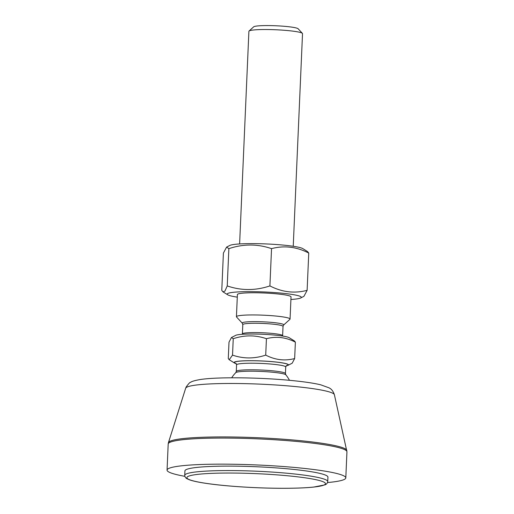 <?xml version="1.0" encoding="UTF-8"?>
<svg xmlns="http://www.w3.org/2000/svg" width="514" height="514" viewBox="0 0 514 514"><rect width="100%" height="100%" fill="white"/><g stroke="black" fill="none" stroke-linecap="round" stroke-linejoin="round"><path stroke-width="0.77" d="M184.738 475.315L184.931 470.869A71.568 7.235 2.5 0 1 228.21 466.121A71.568 7.235 2.5 0 1 327.932 477.114L327.733 481.56A71.568 7.235 -177.5 0 0 256.55 471.216A71.568 7.235 -177.5 0 0 184.738 475.315C184.924 477.056 185.779 478.238 187.289 478.862L189.364 479.78C193.02 481.091 198.834 482.325 206.814 483.475C226.282 486.347 258.105 488.345 283.574 488.3C295.813 488.287 305.785 487.895 313.495 487.105L324.887 484.875C326.448 484.381 327.392 483.276 327.733 481.56M327.521 482.55A89.462 9.04 -177.5 0 0 345.806 477.898A89.462 9.04 -177.5 0 0 256.827 464.958A89.462 9.04 -177.5 0 0 167.056 470.092A89.462 9.04 -177.5 0 0 184.867 476.324M226.59 247.099L229.829 245.448A37.124 3.752 2.5 0 1 262.159 243.79A37.124 3.752 2.5 0 1 300.388 247.69A37.124 3.752 2.5 0 1 302.849 248.635L307.539 251.564L308.747 253.061C296.552 246.771 284.152 245.3 271.54 248.641C257.527 243.829 243.302 243.829 228.865 248.654L226.59 247.099L223.404 253.087L221.778 290.359L222.986 291.856L224.939 291.072L227.239 285.925C241.252 290.738 255.477 290.731 269.908 285.912C282.102 292.203 294.503 293.674 307.121 290.333L303.935 296.321L300.696 297.972A37.124 3.752 -177.5 0 0 298.293 295.704A37.124 3.752 -177.5 0 0 253.64 291.663A37.124 3.752 -177.5 0 0 227.676 294.779A37.124 3.752 -177.5 0 0 237.288 297.137M291.027 296.912A26.837 2.711 -177.5 0 0 290.628 296.392A26.837 2.711 -177.5 0 0 264.331 293.006A26.837 2.711 -177.5 0 0 237.841 294.085A26.837 2.711 -177.5 0 0 237.404 294.567M290.911 299.476A37.124 3.752 -177.5 0 0 300.696 297.972M308.747 253.061L307.121 290.333M271.54 248.641L269.908 285.912M228.865 248.654L227.239 285.925M231.473 337.499L235.675 335.359A27.21 2.75 2.5 0 1 259.364 334.145A27.21 2.75 2.5 0 1 287.384 337.004A27.21 2.75 2.5 0 1 289.189 337.698L294.438 340.975L295.377 342.138C285.893 337.248 276.243 336.098 266.432 338.7C255.535 334.955 244.471 334.961 233.247 338.707L231.473 337.499L229 342.157L228.28 358.566L229.218 359.729L232.527 355.116C243.43 358.856 254.494 358.856 265.719 355.11C275.202 359.999 284.846 361.143 294.657 358.547L292.183 363.205L287.981 365.338A27.21 2.75 -177.5 0 0 286.221 363.681A27.21 2.75 -177.5 0 0 253.498 360.719A27.21 2.75 -177.5 0 0 234.468 363.006A27.21 2.75 -177.5 0 0 236.254 363.694M236.562 317.009A26.837 2.711 2.5 0 1 236.434 316.727A26.837 2.711 2.5 0 1 263.367 315.185A26.837 2.711 2.5 0 1 290.057 319.065A26.837 2.711 2.5 0 1 289.909 319.335L283.632 325.028A20.785 2.101 -177.5 0 0 263.072 321.815A20.785 2.101 -177.5 0 0 242.319 323.222L236.562 317.009M236.286 371.416L235.772 372.644A25.16 2.544 2.5 0 1 260.906 371.423A25.16 2.544 2.5 0 1 285.842 374.828L285.437 373.562A24.601 2.486 -177.5 0 0 260.971 370.009A24.601 2.486 -177.5 0 0 236.286 371.416L236.568 364.837A24.601 2.486 2.5 0 1 261.26 363.43A24.601 2.486 2.5 0 1 285.726 366.983L286.51 365.55M286.144 365.872A27.21 2.75 -177.5 0 0 287.981 365.338M294.657 358.547L295.377 342.138M239.614 243.944L248.898 31.303A26.837 2.711 2.5 0 1 249.046 31.033A26.837 2.711 2.5 0 1 275.825 29.767A26.837 2.711 2.5 0 1 302.393 33.365A26.837 2.711 2.5 0 1 302.521 33.648L293.237 246.283M302.393 33.365L298.139 28.771A22.365 2.262 -177.5 0 0 275.999 25.771A22.365 2.262 -177.5 0 0 253.685 26.831L249.046 31.033M232.527 355.116L233.247 338.707M265.719 355.11L266.432 338.7M346.821 450.399A89.307 9.027 -177.5 0 0 258.015 437.735A89.307 9.027 -177.5 0 0 168.444 442.612L168.194 444A89.462 9.04 2.5 0 1 257.964 438.872A89.462 9.04 2.5 0 1 346.944 451.806L334.389 394.707A74.459 7.524 2.5 0 0 260.354 384.151A74.459 7.524 2.5 0 0 185.676 388.218L168.444 442.612M283.477 488.287A69.332 7.003 2.5 0 1 187.353 476.863A69.332 7.003 2.5 0 1 297.587 476.831A69.332 7.003 2.5 0 1 283.477 488.287M282.636 336.047L282.616 335.668A20.13 2.037 -177.5 0 0 262.596 332.757A20.13 2.037 -177.5 0 0 242.396 333.914L242.807 324.61A20.13 2.037 2.5 0 1 263.001 323.454A20.13 2.037 2.5 0 1 283.021 326.364L283.632 325.028M286.253 365.75A26.837 2.711 -177.5 0 0 261.363 360.976A26.837 2.711 -177.5 0 0 236.157 363.559M345.806 477.898L346.944 451.806M167.056 470.092L168.194 444M185.676 388.218L186.145 387.023C188.619 383.617 190.109 382.043 190.623 382.307C191.793 381.369 194.979 380.45 200.197 379.538C218.578 376.666 263.155 377.559 292.948 380.649C304.757 381.825 314.009 383.206 320.704 384.806L329.185 387.884C329.371 388.243 332.32 388.732 334.389 394.707M227.676 294.779L222.986 291.856M242.345 334.293L242.396 333.914M282.616 335.668L283.021 326.364M242.807 324.61L242.319 323.222M285.437 373.562L285.726 366.983M289.478 380.315A33.545 33.545 0 0 0 285.842 374.822M235.772 372.644A33.545 33.545 0 0 0 231.673 377.79M236.568 364.837L235.92 363.34M234.468 363.006L229.218 359.729M290.057 319.065L291.027 296.867M236.434 316.727L237.404 294.522"/></g></svg>
